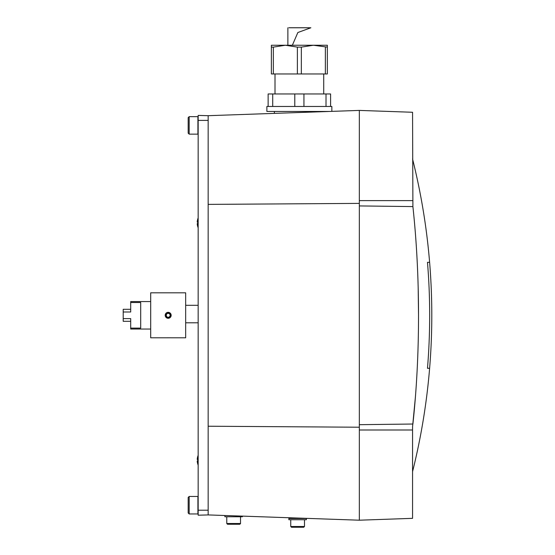 <?xml version="1.0" encoding="UTF-8"?>
<svg xmlns="http://www.w3.org/2000/svg" width="555" height="555" viewBox="0 0 555 555"><rect width="100%" height="100%" fill="white"/><g stroke="black" fill="none" stroke-linecap="round" stroke-linejoin="round"><path stroke-width="0.83" d="M208.16 115.69L208.16 120.4L198.163 120.4L198.163 115.405L208.16 115.69L359.335 110.41L359.335 520.202L412.559 518.342L412.559 426.719L415.362 397.505M359.335 424.686L412.899 424.027C420.426 354.52 420.378 275.766 412.899 206.585L412.559 112.27L359.335 110.41M418.532 315.309L418.172 287.414M359.335 203.394L208.16 204.386L208.16 426.226L359.335 427.218M208.16 120.4L208.16 514.922L359.335 520.202M412.559 158.98C425.359 210.303 431.769 262.411 431.797 315.309A644.674 644.674 0 0 1 412.559 471.632M427.482 368.277A642.551 642.551 0 0 0 427.482 262.335L429.619 262.335A644.674 644.674 0 0 1 429.619 368.277L427.482 368.277M329.281 111.458L266.879 111.458L266.879 106.463L331.848 106.463L331.848 111.368M330.6 106.463L330.6 93.968L268.127 93.968L268.127 106.463M272.713 93.968L272.713 106.463M294.781 93.968L294.781 106.463M303.946 93.968L303.946 106.463M326.014 93.968L326.014 106.463M323.725 73.975L323.725 93.968M273.358 47.12L285.374 45.239L297.383 47.12L301.344 47.12L313.36 45.239L327.353 47.12L327.353 73.975L271.381 73.975L271.381 47.12L273.358 47.12L273.358 73.975M297.383 47.12L297.383 73.975M301.344 47.12L301.344 73.975M325.369 47.12L325.369 73.975M327.353 47.12L327.353 45.239L271.381 45.239L271.381 47.12M292.367 45.239L297.848 32.523L310.856 27.778L289.87 27.778M293.99 518.502L293.99 517.919M288.871 518.502L306.36 518.502L306.36 519.751L288.871 519.751L288.871 518.502M290.744 526.501L304.487 526.501L303.738 527.25L291.493 527.25L294.49 527.25L291.493 527.25L290.744 526.501L290.744 519.751M294.49 527.25L297.612 527.25M242.389 516.122L242.389 516.754L224.9 516.754L224.9 515.512M240.516 516.754L240.516 523.504L226.773 523.504L227.522 524.253L239.767 524.253L227.522 524.253L230.526 524.253L227.522 524.253L226.773 523.504L226.773 516.754M236.77 524.253L239.767 524.253L236.77 524.253M208.16 514.922L198.163 515.207L198.163 120.4M197.774 226.6L197.774 226.6A12.481 12.432 180 0 1 197.275 224.352A12.439 11.738 0 0 1 197.233 223.79A12.439 4.107 0 0 1 197.275 223.596A12.481 1.089 0 0 0 197.774 223.79A11.919 11.919 0 0 1 197.774 221.917A12.481 1.089 180 0 0 197.275 222.111A12.439 4.107 180 0 1 197.233 221.917A12.439 11.738 180 0 1 197.275 221.355A12.481 12.432 0 0 1 197.774 219.107L197.774 219.107M197.76 222.111L197.275 222.111M197.76 223.596L197.275 223.596M197.774 463.98L197.774 463.98A12.481 12.432 180 0 1 197.275 461.732A12.439 11.738 0 0 1 197.233 461.17A12.439 4.107 0 0 1 197.275 460.976A12.481 1.089 0 0 0 197.774 461.17A11.919 11.919 0 0 1 197.774 459.297A12.481 1.089 180 0 0 197.275 459.491A12.439 4.107 180 0 1 197.233 459.297A12.439 11.738 180 0 1 197.275 458.735A12.481 12.432 0 0 1 197.774 456.488L197.774 456.488M197.76 459.491L197.275 459.491M197.76 460.976L197.275 460.976M189.172 496.468L188.173 497.467L188.173 512.959L189.172 513.958L197.913 513.958L197.913 496.468L189.172 496.468L189.172 513.958M189.172 116.654L188.173 117.653L188.173 133.144L189.172 134.144L197.913 134.144L197.913 116.654L189.172 116.654L189.172 134.144M198.163 322.802L185.668 322.802M165.057 337.794L150.689 337.794L150.689 292.818L185.668 292.818L185.668 337.794L171.301 337.794M166.035 313.173L166.597 317.835M130.696 309.308L123.203 309.308L123.203 321.303L130.696 321.303M123.203 318.619L130.696 318.619L130.696 329.053L150.689 329.053M123.203 311.993L130.696 311.993L130.696 302.503L140.692 302.503L140.692 328.109L130.696 328.109M150.689 301.566L130.696 301.566L130.696 302.503M167.097 313.429A2.164 2.164 0 0 0 167.097 317.183A2.164 2.164 0 0 0 170.343 315.309A2.164 2.164 0 0 0 167.097 313.429L166.014 315.309L167.097 317.183L169.261 317.183L170.343 315.309L169.261 313.429L167.097 313.429L169.261 313.429L170.343 315.309L169.261 317.183L167.097 317.183L166.014 315.309L167.097 313.429M168.179 312.326A2.983 2.983 0 0 0 165.598 316.794A2.983 2.983 0 0 0 170.76 316.794A2.983 2.983 0 0 0 168.179 312.326M171.19 337.78L165.196 337.794M412.559 429.993L359.335 429.993M412.559 200.619L359.335 200.619M412.899 206.585L359.335 205.926M208.16 510.212L198.163 510.212M274.378 111.458L274.378 113.373M275.002 73.975L275.002 93.968M309.856 27.75L288.871 27.75M287.872 27.778L287.872 45.239M304.487 526.501L304.487 519.751M240.516 523.504L239.767 524.253L240.502 523.642M198.163 217.955A12.494 12.494 0 0 0 197.74 219.107M197.74 226.6A12.494 12.494 0 0 0 198.163 227.751M198.163 455.336A12.494 12.494 0 0 0 197.74 456.488M197.74 463.98A12.494 12.494 0 0 0 198.163 465.132M198.163 305.312L185.668 305.312"/></g></svg>

